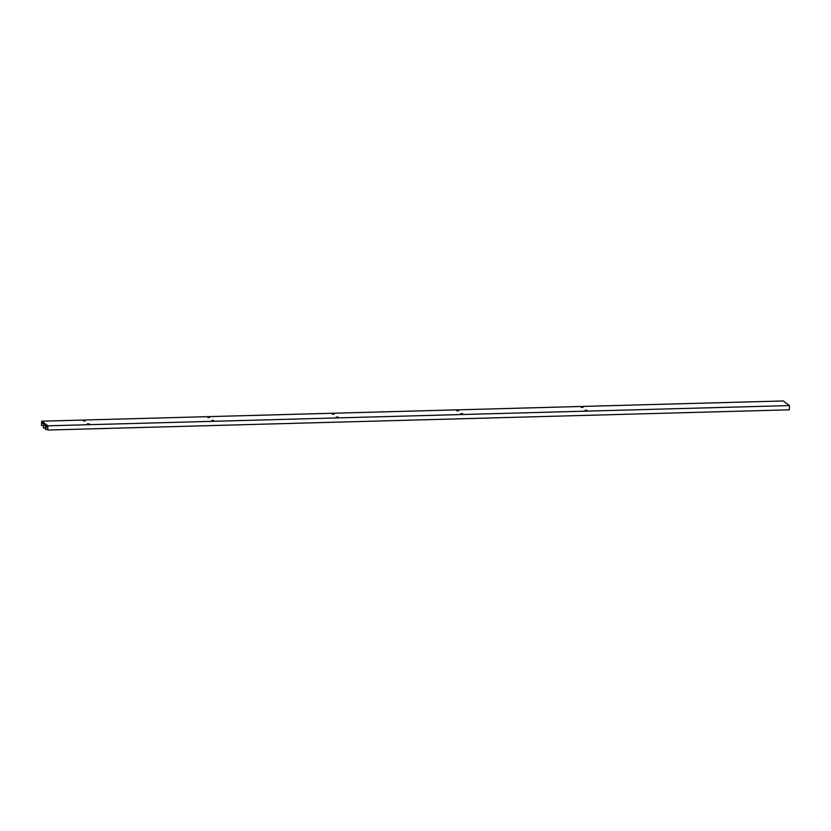 <?xml version="1.0" encoding="UTF-8"?>
<svg xmlns="http://www.w3.org/2000/svg" width="831" height="831" viewBox="0 0 831 831"><rect width="100%" height="100%" fill="white"/><g stroke="black" fill="none" stroke-linecap="round" stroke-linejoin="round"><path stroke-width="1.25" d="M587.029 410.265L585.149 410.254L587.029 410.265M462.576 413.651L460.696 413.641L462.576 413.651M338.113 417.048L336.233 417.037L338.113 417.048M213.66 420.444L211.78 420.434L213.66 420.444M89.197 423.841L87.317 423.831L89.197 423.841M583.03 407.263L581.16 407.252L583.03 407.263M458.577 410.659L456.697 410.649L458.577 410.659M334.114 414.056L332.244 414.046L334.114 414.056M209.661 417.453L207.781 417.442L209.661 417.453M85.198 420.839L83.329 420.829L85.198 420.839M47.886 425.815L47.731 430.043L789.294 409.818L789.45 405.59L47.886 425.815L41.706 421.182L41.55 425.41L41.903 422.688L44.136 424.361L44.095 425.576L43.555 425.171L44.105 425.16M789.45 405.59L783.269 400.958L41.706 421.182M41.799 425.586L43.544 425.545M43.555 425.171L43.461 427.82L44.396 428.09M43.846 428.1L43.866 427.466L45.393 428.682M45.206 428.692L45.757 429.544L47.502 429.492M47.731 430.043L47.596 426.957L45.362 425.275L45.321 426.49L47.46 426.854M45.85 426.895L45.757 429.544M45.321 426.49L46.92 426.448M83.64 420.995L84.918 421.037M208.103 417.598L209.37 417.65M332.556 414.202L333.833 414.254M457.019 410.815L458.286 410.857M581.471 407.419L582.749 407.46M87.639 423.987L88.907 424.039M212.092 420.6L213.37 420.642M336.555 417.204L337.822 417.245M461.008 413.807L462.285 413.859M585.471 410.41L586.738 410.462"/></g></svg>

